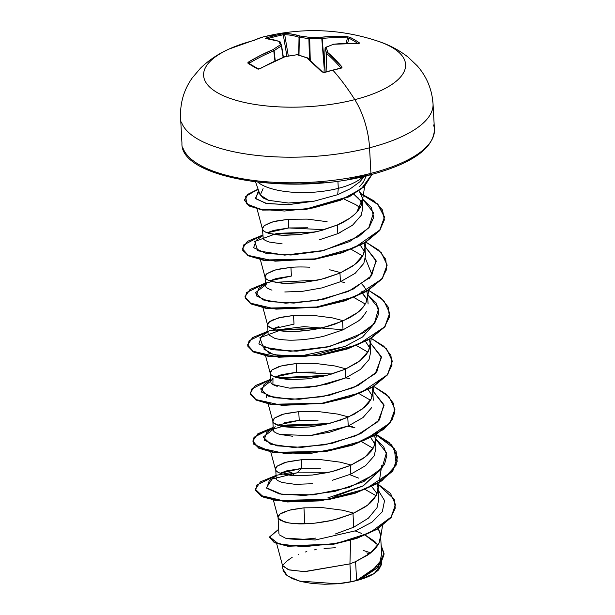 <?xml version="1.0" encoding="UTF-8"?>
<svg xmlns="http://www.w3.org/2000/svg" width="615" height="615" viewBox="0 0 615 615"><rect width="100%" height="100%" fill="white"/><g stroke="black" fill="none" stroke-linecap="round" stroke-linejoin="round"><path stroke-width="0.92" d="M282.646 33.794A201.32 180.049 79.1 0 0 274.459 35.662A1.076 0.484 75.6 0 1 275.136 36.623A200.244 179.088 -100.9 0 1 283.284 34.763A1.076 0.484 -101.4 0 0 282.646 33.794L285.506 33.456L292.655 34.225L299.889 36.031A202.227 152.558 69 0 1 309.537 37.43A202.227 192.949 -24 0 1 321.683 37.177L334.452 36.408L347.114 36.685L349.989 37.315A201.32 111.154 100.4 0 1 354.717 39.867A1.076 0.884 120.6 0 0 353.61 40.728A200.244 110.562 100.4 0 1 357.715 43.35A200.244 110.562 -79.6 0 0 353.61 40.728A200.244 110.562 -79.6 0 0 348.913 38.199L347.636 43.242L348.913 38.199A200.244 110.562 100.4 0 1 353.61 40.728A1.076 0.884 -59.4 0 1 354.717 39.867A201.32 111.154 100.4 0 1 359.314 42.827A201.32 111.154 -79.6 0 0 354.717 39.867A201.32 111.154 -79.6 0 0 349.989 37.315A1.076 0.884 116.1 0 0 348.913 38.199A1.076 0.884 -63.9 0 1 349.989 37.315L347.114 36.685A1.076 0.553 93.6 0 1 347.467 37.953A201.12 170.109 113.3 0 0 322.168 38.445L324.343 64.967L322.168 38.445L321.776 38.514A201.151 191.918 156 0 0 309.691 38.76L310.26 60.239L309.691 38.76L308.899 38.722A201.151 151.744 -111 0 0 299.305 37.338L298.99 55.112L299.028 37.238A201.12 95.886 -99.2 0 0 284.714 34.671L288.304 55.988L284.714 34.671A201.12 95.886 80.8 0 1 299.028 37.238L298.713 55.035L299.305 37.338A201.151 151.744 69 0 1 308.899 38.722L309.453 59.547L308.899 38.722L309.691 38.76A201.151 191.918 -24 0 1 321.776 38.514L324.205 68.15L321.776 38.514L322.168 38.445A201.12 170.109 -66.7 0 1 347.467 37.953L348.913 38.199L347.467 37.953A1.076 0.553 -86.4 0 0 347.114 36.685A202.204 171.016 113.3 0 0 321.683 37.177A1.076 0.523 84.3 0 1 322.168 38.445L321.683 37.177L321.776 38.514L321.683 37.177A202.227 192.949 156 0 0 309.537 37.43L309.691 38.76L309.537 37.43L308.899 38.722A1.076 0.646 -79.7 0 1 309.537 37.43A202.227 152.558 -111 0 0 299.889 36.031A1.076 0.661 96.1 0 0 299.305 37.338L299.889 36.031L299.028 37.238A1.076 0.922 -72.2 0 1 299.889 36.031A202.204 96.401 -99.2 0 0 285.506 33.456A1.076 0.946 91.9 0 0 284.714 34.671A1.076 0.946 -88.1 0 1 285.506 33.456L282.646 33.794A1.076 0.484 78.6 0 1 283.284 34.763A200.244 179.088 79.1 0 0 275.136 36.623A200.244 179.088 79.1 0 0 267.771 38.699A200.244 179.088 -100.9 0 1 275.136 36.623A1.076 0.484 -104.4 0 0 274.459 35.662A201.32 180.049 -100.9 0 1 282.646 33.794M228.28 49.408A101.137 36.846 -3.1 0 0 226.589 97.085A101.137 36.846 -3.1 0 0 354.793 99.645A50.568 22.586 75.6 0 1 369.546 147.785A126.421 46.056 -3.1 0 0 432.176 99.361A126.421 46.056 176.9 0 1 369.546 147.785L370.93 173.369A126.421 46.056 -3.1 0 0 433.567 124.953A126.421 46.056 176.9 0 1 370.93 173.369A2.152 0.961 75.6 0 1 370.407 174.821A2.152 0.961 -104.4 0 0 370.93 173.369A126.421 46.056 176.9 0 1 182.824 147.646A126.421 46.056 -3.1 0 0 370.93 173.369L369.546 147.785A126.421 46.056 176.9 0 1 181.433 122.054A126.421 46.056 -3.1 0 0 369.546 147.785A50.568 22.586 -104.4 0 0 354.793 99.645A202.274 90.359 -104.4 0 0 332.9 70.202A201.32 123.915 -37.3 0 1 341.002 68.28L341.817 66.735A202.204 96.401 -99.2 0 0 327.741 52.498A202.227 26.568 -90.7 0 0 326.227 47.294A202.227 111.23 -71.4 0 1 333.668 44.257A202.204 158.178 -53.2 0 1 358.568 43.45L359.314 42.827A1.076 0.869 124.9 0 0 358.322 43.381A1.076 0.869 -55.1 0 1 359.314 42.827L359.168 43.427L346.207 43.358L333.668 44.257A202.227 111.23 108.6 0 0 326.227 47.294A202.227 26.568 89.3 0 1 327.741 52.498L341.817 66.735L341.994 67.665L341.002 68.28A201.32 123.915 142.7 0 0 332.9 70.202A202.274 90.359 75.6 0 1 354.793 99.645A101.137 36.846 176.9 0 1 230.141 98.408A101.137 36.846 176.9 0 1 221.638 52.836A101.137 36.846 176.9 0 1 254.41 40.329A202.274 90.359 75.6 0 1 263.274 36.923A202.274 90.359 75.6 0 1 274.459 35.662A202.274 90.359 -104.4 0 0 263.274 36.923L228.98 49.077C218.24 53.859 208.731 60.239 200.452 68.227L192.218 77.967C183.923 89.705 180.041 102.905 180.572 117.55L181.955 143.134C179.657 178.581 292.532 196.308 370.391 174.829C412.288 163.521 433.629 148.392 434.428 129.458L433.045 103.874C431.984 89.252 426.695 76.544 417.17 65.759L407.922 56.972C398.851 49.938 388.718 44.626 377.525 41.036C340.18 28.713 302.088 27.352 263.243 36.931M381.023 42.274A101.137 36.846 176.9 0 1 354.793 99.645A101.137 36.846 -3.1 0 0 376.126 40.582M259.914 194.34L263.228 198.03L268.517 200.313L288.35 203.027L314.257 201.143L337.681 194.694L338.296 188.351A56.795 20.695 176.9 0 1 258.807 182.947M257.923 182.271A56.795 20.695 -3.1 0 0 338.296 188.351A56.795 20.695 -3.1 0 0 363.127 176.574A56.795 20.695 176.9 0 1 338.296 188.351L337.681 194.694L350.389 188.72L359.921 181.74L364.449 176.274M276.658 543.614L282.631 565.892L289.173 569.951L305.032 571.643L349.935 563.886L350.896 581.705A50.714 18.473 -3.1 0 0 356.608 580.414L355.585 561.626L349.935 563.886L350.581 541.415M279.279 534.812L285.391 538.148C288.074 538.84 292.34 539.247 298.183 539.347C301.511 539.509 307.346 539.094 315.687 538.094L315.364 538.14M335.198 534.035L353.725 527.232L352.987 513.533L334.414 519.713C330.432 520.867 323.913 522.012 314.857 523.15C306.109 523.872 300.266 524.072 297.329 523.772C291.472 523.427 287.197 522.819 284.514 521.943L278.395 518.399L278.042 517.261L279.917 514.14L288.889 510.273L303.956 507.836L304.817 523.819L303.956 507.836L322.852 507.667L342.732 510.242L353.856 513.148M320.807 468.876L301.819 468.415L286.744 470.852L280.132 473.258L301.819 468.415L301.35 459.743L301.819 468.415L296.983 472.85L285.483 474.688M332.269 480.3L350.85 474.111L350.381 465.44L331.808 471.62L312.251 475.057L294.723 475.679L281.908 473.85C277.865 472.389 275.82 471.205 275.789 470.306L276.258 478.977C276.489 480.007 278.526 481.184 282.377 482.514L295.177 484.343L312.704 483.728M275.435 469.168L277.319 466.047L286.283 462.18L301.35 459.743L320.246 459.574L340.126 462.149L351.25 465.055M310.137 435.635L329.678 432.199L348.244 426.018L347.775 417.347L329.202 423.527L309.653 426.964L292.117 427.586L279.31 425.757C275.259 424.296 273.214 423.112 273.183 422.213L272.829 421.075L274.713 417.954L283.676 414.087L298.744 411.65L299.213 420.322L284.153 422.751M275.182 426.618L273.298 429.739L273.652 430.877C273.713 431.799 275.751 432.983 279.771 434.428L292.602 436.258M315.503 372.06L296.607 372.229L281.539 374.666L274.928 377.072L296.607 372.229L296.138 363.557L296.607 372.229L331.977 373.982M272.568 378.54L270.692 381.654L271.054 382.799C271.246 383.806 273.291 384.982 277.18 386.335L277.242 386.351M289.996 388.165L307.515 387.542L327.057 384.114L345.638 377.925L345.169 369.254L326.596 375.434L307.046 378.871L289.519 379.493L276.704 377.664C272.653 376.203 270.615 375.019 270.577 374.12L270.223 372.982L272.107 369.861L281.07 365.994L296.138 363.557L315.041 363.388L334.914 365.963L346.045 368.869M278.941 326.573L272.322 328.979L294.008 324.136L293.532 315.464L294.008 324.136M268.44 334.691L274.551 338.235C277.211 339.111 281.486 339.718 287.359 340.072C290.564 340.372 296.415 340.164 304.902 339.449C313.473 338.396 320 337.258 324.466 336.013L343.032 329.832L342.563 321.161L323.99 327.341C320.015 328.495 313.496 329.64 304.44 330.778C295.684 331.5 289.842 331.708 286.913 331.4C281.055 331.055 276.781 330.447 274.098 329.571L267.979 326.027L267.617 324.889L269.501 321.768L278.472 317.901L293.532 315.464L312.435 315.295L332.315 317.87L343.439 320.776M291.402 276.043L276.343 278.48L269.716 280.886L291.402 276.043L290.933 267.371L291.402 276.043M267.371 282.346L265.488 285.468L265.841 286.605C265.949 287.566 267.994 288.743 271.976 290.149L271.976 290.157M284.799 291.979L302.326 291.356L321.868 287.92L340.433 281.739L339.964 273.068L321.391 279.248L301.834 282.685L284.307 283.307L271.492 281.478C267.44 280.017 265.403 278.833 265.373 277.934L265.019 276.796L266.895 273.675L275.866 269.808L290.933 267.371C295.915 266.895 302.219 266.841 309.829 267.202M319.239 239.835L337.827 233.646L337.358 224.975L318.785 231.155L299.228 234.592L281.701 235.214L268.886 233.385C264.842 231.924 262.797 230.74 262.766 229.841L262.413 228.703L264.296 225.582L273.26 221.715L288.327 219.278L288.796 227.95L273.721 230.387L267.11 232.793M262.413 228.703L263.235 238.52C263.458 239.543 265.496 240.719 269.355 242.056L282.162 243.886M350.612 540.347L349.935 563.886L304.125 571.643L288.389 569.728L282.562 565.454L282.746 568.79L287.259 575.725L299.359 581.09L337.581 583.766L350.896 581.705L349.935 563.886L355.585 561.626L356.608 580.414A50.714 18.473 -3.1 0 0 356.877 580.345L371.506 571.666L380.032 561.572L381.608 554.054L380.616 535.819L378.971 543.299L370.33 553.185L355.585 561.626L367.808 555.014L372.605 551.286L376.357 547.358L378.971 543.299L380.47 538.663L380.554 535.065L378.225 528.639L380.17 533.028L380.616 535.819M378.025 545.005L374.627 541.369L365.348 535.173M361.474 533.343L355.201 530.937M303.956 507.836L291.472 509.635L282.662 512.48L279.917 514.14L278.38 515.862L278.118 517.738L279.018 519.198L281.186 520.674L288.927 522.927L294.316 523.58L307.439 523.726L314.857 523.15L330.486 520.628L338.304 518.691L352.987 513.533L353.725 527.232L368.423 518.161L377.033 507.659L378.663 499.711L378.01 487.726L376.365 495.206L367.724 505.092L352.987 513.533L365.202 506.921L369.999 503.193L373.751 499.272L376.365 495.206L377.864 490.57L377.948 486.972L377.195 483.736L378.01 487.726M377.064 493.607L371.768 486.611L377.049 493.653M363.373 480.584L364.418 481.168M358.568 478.109L349.658 474.619M301.35 459.743L288.865 461.542L283.946 462.864L277.319 466.047L275.774 467.769L275.512 469.645L276.419 471.105L278.58 472.589L281.908 473.85L291.71 475.487L297.929 475.764L312.251 475.057L327.88 472.535L335.698 470.598L350.381 465.44L350.85 474.111L365.587 465.67L374.228 455.792L375.88 448.304L375.404 439.633L373.759 447.113L365.118 456.999L350.381 465.44L362.596 458.828L367.393 455.1L371.145 451.179L373.759 447.113L375.265 442.477L375.342 438.879L374.589 435.643L375.404 439.633M374.942 444.007L370.791 437.703L374.919 444.091M318.109 420.153L299.213 420.322L298.744 411.65L317.64 411.481L337.52 414.056L348.644 416.962M298.744 411.65L286.267 413.449L281.339 414.771L274.713 417.954L273.168 419.676L272.868 421.383L273.813 423.012L279.31 425.757L283.723 426.741L295.331 427.671L309.653 426.964L325.274 424.442L340.656 420.13L354.278 414.202L364.787 407.015L368.546 403.086L371.16 399.02L372.659 394.384L372.744 390.786L371.983 387.55L372.805 391.54L371.16 399.02L362.519 408.906L347.775 417.347L348.244 426.018L362.981 417.577L371.629 407.699M372.336 395.914L368.193 389.61L372.321 395.983M296.138 363.557L283.661 365.356L278.733 366.678L272.107 369.861L270.562 371.583L270.3 373.459L271.207 374.919L273.375 376.403L276.704 377.664L286.498 379.301L292.725 379.578L307.046 378.871L322.667 376.349L330.486 374.412L345.169 369.254L345.638 377.925L360.39 369.477L369.023 359.591L370.668 352.118L370.199 343.447L368.554 350.927L359.913 360.813L345.169 369.254L357.392 362.642L362.189 358.922L365.94 354.993L368.554 350.927L370.053 346.291L370.138 342.693L369.377 339.457L370.199 343.447M369.73 347.821L365.587 341.517L369.707 347.913M293.532 315.464L281.055 317.263L272.245 320.115L269.501 321.768L267.963 323.49L267.656 325.197L268.601 326.826L274.098 329.571L283.892 331.208L297.022 331.354L312.182 329.748L327.88 326.319L335.444 323.944L349.066 318.017L354.786 314.549L359.583 310.829L363.334 306.9L365.948 302.834L367.447 298.198L367.532 294.6L366.771 291.364L367.593 295.354L365.948 302.834C363.027 307.6 360.152 310.898 357.307 312.72L342.563 321.161L343.032 329.832L357.769 321.391C360.674 319.508 363.557 316.218 366.417 311.521M367.124 299.728L361.174 291.687M329.709 269.777L340.833 272.683M290.933 267.371L278.449 269.17L273.521 270.5L266.895 273.675L265.357 275.397L265.096 277.273L265.995 278.733L268.163 280.217L271.492 281.478L281.293 283.115L287.512 283.392L301.834 282.685L317.455 280.163L325.274 278.226L339.964 273.068L340.433 281.739L355.17 273.298L363.819 263.404L365.456 255.932L364.987 247.261L363.342 254.741L354.701 264.627L339.964 273.068L352.18 266.456L356.977 262.736L360.728 258.807L363.342 254.741L364.841 250.105L364.926 246.507L364.165 243.271L364.987 247.261M364.526 251.635L360.375 245.331L364.503 251.696M307.7 227.781L288.796 227.95L288.327 219.278L307.223 219.109L327.103 221.692M288.327 219.278L275.843 221.085L270.923 222.407L264.296 225.582L262.751 227.304L262.49 229.18L263.397 230.64L265.557 232.124L268.886 233.385L278.687 235.022L284.906 235.299L299.228 234.592L314.857 232.07L322.675 230.133L337.358 224.975L337.827 233.646L352.541 225.221L361.182 215.373L362.85 207.839L362.381 199.168L356.738 212.321C351.065 217.856 344.608 222.069 337.358 224.975L349.574 218.363L354.371 214.643L358.122 210.714L360.736 206.648L362.15 202.527L362.32 198.414L361.251 194.378L359.206 190.827M362.043 203.88L360.159 200.352L353.871 194.271M358.991 190.542L362.212 197.638L362.381 199.168M283.054 570.451L286.183 574.864L292.448 578.669L301.365 581.613L312.374 583.52L324.728 584.25L337.581 583.766L348.536 582.297L358.63 580.007L367.37 577.008L374.32 573.449L359.637 579.553L374.32 573.449L381.408 564.716L381.746 562.571M282.562 565.454L286.882 561.072L292.248 557.228M378.01 545.028L365.318 535.188M285.391 538.148L315.257 539.993L355.57 530.783L372.044 522.135L382.315 511.711L384.552 500.61L378.14 490.063L384.552 500.61L382.315 511.711L372.044 522.135L355.57 530.783L315.257 539.993L285.391 538.148M326.688 472.789L296.983 472.85L326.688 472.789M377.303 483.674L394.238 499.303L395.245 508.159L391.186 517.015L369.83 532.767L337.212 543.23L303.433 546.773L278.557 543.868L269.616 536.872L278.687 529.254L269.624 537.133L274.536 542.322L288.089 545.859L332.523 544.114L356.769 538.002L377.387 528.731L391.063 517.177L395.468 504.6L390.494 493.399L377.303 483.674M356.877 580.345L360.167 579.338L378.025 567.461L384.029 553.585L377.933 567.56L360.167 579.338L357.007 580.299L377.01 568.068L384.014 553.377L381.139 545.39L384.021 554.707L380.424 564.163L356.877 580.345A50.714 18.473 176.9 0 1 356.608 580.414A50.714 18.473 176.9 0 1 350.896 581.705L337.581 583.766A50.445 18.381 -3.1 0 0 374.32 573.449L378.632 569.897L381.423 564.632M269.639 537.333L274.282 542.591L287.712 546.205L332.3 544.559L356.715 538.433L377.464 529.1L391.171 517.461L395.476 504.807L391.086 517.576L377.41 529.131L356.792 538.402L332.546 544.513L288.112 546.258L274.559 542.722L269.624 537.133M292.509 473.427L294.623 475.672L292.509 473.427M364.81 489.309L376.111 495.705L364.81 489.309M366.648 291.026L364.165 286.682L361.951 284.176M366.263 175.852L363.427 181.994L359.652 186.514M355.701 204.626L360.159 207.732L355.947 204.78L344.192 199.137M351.373 249.429L362.689 255.955L351.373 249.429M365.379 258.285L371.337 273.137M369.992 277.519L369.323 278.833M353.979 297.514L365.295 304.048L353.986 297.514M373.428 323.436L372.598 325.612L362.589 336.974L344.9 346.514L299.705 356.223L273.852 354.755L263.727 348.966M356.585 345.615L367.901 352.141L356.585 345.615M266.526 397.582L266.364 395.414M359.183 393.708L370.507 400.234L359.183 393.708M361.797 441.793L373.113 448.327L361.789 441.801M327.757 497.95L363.38 485.765L380.408 469.891L362.988 485.988L334.829 496.42M337.904 181.087L338.296 188.351M337.681 194.694L314.257 201.143L287.436 204.726L265.857 203.35L255.325 198.238L258.953 191.603M262.789 235.645L256.247 240.265L253.611 247.707L266.264 253.434L290.941 255.017L321.33 251.051L349.658 241.557L368.693 227.957L373.543 212.721L362.366 198.876L371.406 207.593L373.72 217.379L369.192 227.342L358.499 236.644L323.859 250.459L284.691 255.117L257.785 250.789L254.733 241.495L276.942 233.362L315.072 232.024L272.46 234.223M265.388 283.738L258.846 288.366L256.247 295.838L269.055 301.565L293.939 303.095L324.474 299.021L352.802 289.388L371.614 275.666L376.049 260.353L364.91 246.377L376.226 261.26L370.069 277.434L348.259 291.464L317.109 300.52L285.614 303.187L262.843 299.897L255.394 292.771L265.465 285.053M275.074 282.316L317.678 280.117M267.994 331.831L261.452 336.459L258.846 343.923L271.653 349.658L296.53 351.188L327.072 347.114L355.401 337.481L374.22 323.759L378.656 308.446L367.516 294.47L376.488 303.287L378.978 313.104L374.735 323.106L364.234 332.484L329.725 346.491L290.372 351.303L263.159 347.052L259.876 337.75L282.047 329.571L320.292 328.21L277.673 330.409M270.6 379.924L264.058 384.552L261.452 392.016L274.252 397.751L299.136 399.281L329.678 395.207L358.007 385.574L376.826 371.852L381.262 356.546L370.122 342.563L381.438 357.446L375.273 373.62L353.471 387.65L322.322 396.706L290.826 399.373L268.055 396.083L260.606 388.957L270.669 381.239M280.279 378.502L322.89 376.303L280.279 378.502M273.206 428.017L266.656 432.645L264.058 440.117L276.865 445.844L301.75 447.366L332.292 443.3L360.613 433.667L379.432 419.945L383.86 404.632L372.728 390.656L384.044 405.539L377.879 421.713L356.07 435.743L324.928 444.799L293.424 447.466L270.661 444.176L263.212 437.05L273.275 429.332M282.877 426.595L325.496 424.396L282.877 426.595M275.812 476.11L269.27 480.73L266.656 488.202L279.456 493.937L304.34 495.467L334.883 491.393L363.211 481.768L382.03 468.038L386.466 452.725L375.327 438.749L383.691 446.636L386.835 455.4L384.498 464.448L376.887 473.181L349.066 487.464L313.212 494.86L281.978 494.391L266.403 487.833L272.038 479.093L296.983 472.85L301.819 468.415M291.887 472.389L277.319 475.118M277.142 475.164L256.939 484.951L255.617 490.432L260.46 495.429L286.413 501.525L325.973 499.664L365.694 488.948L392.086 471.474L397.19 461.511L396.145 451.61L389.026 442.431L376.434 434.551L391.701 444.991L397.513 457.329L392.754 470.629L377.825 482.96L355.024 492.884L327.849 499.365L277.042 500.472L261.198 495.836L255.371 489.14L260.476 481.837L275.781 475.518M352.426 426.779L348.236 425.934M329.532 423.451L279.748 425.88M273.175 427.425L254.003 437.296L253.157 442.738L258.4 447.635L284.807 453.501L324.328 451.418L363.688 440.601L389.664 423.158L394.622 413.249L393.5 403.409L386.366 394.284L373.828 386.458L389.095 396.898L394.907 409.236L390.148 422.536L375.227 434.859L352.433 444.791L325.258 451.272L274.451 452.379L258.608 447.751L252.765 441.055L257.862 433.752L273.175 427.425M349.812 378.679L345.784 377.864M326.934 375.35L277.142 377.787M270.569 379.332L251.404 389.203L250.559 394.646L255.794 399.542L282.2 405.408L321.722 403.325L361.082 392.508L387.058 375.065L392.016 365.156L390.894 355.316L383.76 346.191L371.229 338.365L386.489 348.797L392.301 361.136L387.55 374.435L372.629 386.766L349.827 396.698L322.644 403.179L271.838 404.286L255.994 399.65L250.159 392.954L255.263 385.651L270.569 379.332M343.032 329.748L303.925 326.642L269.508 330.839M269.332 330.885L249.113 340.695L247.814 346.184L252.696 351.173L278.772 357.254L318.432 355.339L358.161 344.546L384.429 327.003L389.426 317.025L388.242 307.116L380.969 297.944L368.239 290.096L383.783 300.597L389.702 313.058L384.936 326.357L370.007 338.68L347.206 348.605L320.031 355.086L269.232 356.193L253.395 351.565L247.553 344.869L252.657 337.558L267.963 331.239M344.623 282.5L340.426 281.655M271.93 281.601L266.895 282.746M266.718 282.792L246.523 292.579L245.201 298.067L250.036 303.057L276.004 309.153L315.564 307.292L355.278 296.576L381.669 279.102L386.774 269.139L385.728 259.238L378.609 250.059L366.017 242.179L381.277 252.611L387.096 264.95L382.346 278.249L367.424 290.58L344.623 300.512L317.448 306.993L266.641 308.1L250.789 303.472L244.947 296.776L250.051 289.473L265.357 283.146M262.759 235.053L243.525 245.008L242.794 250.482L248.229 255.402L275.182 261.175L315.172 258.846L354.571 247.668L379.939 229.902L384.367 219.901L382.515 210.038L374.297 201.074L360.874 193.564L377.802 204.065L384.49 216.864L379.732 230.164L364.803 242.495L342.002 252.419L314.826 258.9L264.019 260.007L248.183 255.371L242.348 248.675L247.445 241.372L262.759 235.053M371.937 174.429L364.003 186.499L348.966 196.5L304.955 209.323L262.451 209.669L249.321 205.656L244.463 199.936L247.791 194.332L258.092 189.151L245.685 196.446L246.746 203.911L260.729 209.354L284.53 211.022L313.104 207.97L340.579 200.221L361.428 188.728L371.983 174.222M255.371 489.14L261.221 496.236L277.065 500.871L327.872 499.764L355.047 493.284L377.848 483.359L392.777 471.029L397.513 457.329M252.765 441.055L258.631 448.151L274.475 452.778L325.281 451.671L352.449 445.191L375.25 435.266L390.171 422.935L394.915 409.436L392.401 419.591L383.768 429.401L351.703 445.437L309.929 453.555L273.014 452.54L253.849 444.322L253.349 438.841L259.153 433.344L287.19 424.988L328.302 423.75M250.159 392.954L256.017 400.05L271.861 404.685L322.667 403.578L349.85 397.098L372.652 387.166L387.573 374.835L392.316 361.336L387.673 374.712L372.736 387.112L349.827 397.106L322.491 403.609L271.515 404.632L255.771 399.919L250.174 393.154M247.553 344.869L253.418 351.964L269.255 356.592L320.054 355.485L347.229 349.013L370.03 339.08L384.959 326.757L389.702 313.058M244.947 296.776L250.812 303.871L266.664 308.499L317.471 307.392L344.646 300.912L367.447 290.98L382.369 278.649L387.104 265.15L382.461 278.526L367.532 290.926L344.623 300.92L317.294 307.423L266.318 308.446L250.566 303.741L244.962 296.976M242.348 248.675L248.199 255.779L264.043 260.406L314.849 259.307L342.025 252.827L364.826 242.894L379.755 230.564L384.513 217.264L377.887 204.518L361.105 194.056M258.223 189.512L247.837 194.709L244.486 200.336L249.375 206.079L262.597 210.092L305.332 209.669L349.397 196.7L364.326 186.614L372.06 174.399L364.28 186.66L349.251 196.769L304.948 209.723L262.198 210.023L249.121 205.933L244.478 200.136M263.758 347.321L268.955 353.264L281.493 355.97L299.705 356.223C304.448 357.53 320.138 354.032 346.783 345.745M384.498 217.064L379.855 230.441L364.91 242.84L342.002 252.827L314.672 259.33L263.704 260.353L247.953 255.64L242.364 248.875M389.71 313.258L385.059 326.634L370.115 339.034L347.206 349.02L319.885 355.516L268.916 356.539L253.172 351.834L247.568 345.069M347.744 426.233L354.886 427.725M376.072 434.774L394.269 448.566L396.321 464.925L381.784 480.892L354.14 493.576L319.938 500.887L287.29 501.978L263.92 497.481L255.386 489.34M258.93 191.557L257.9 192.287L255.656 198.722L266.749 203.534L288.097 204.703L314.257 201.143M268.724 200.375L260.276 195.009L263.089 188.636M353.879 194.271L358.214 197.992M360.159 200.352L361.535 202.696M362.427 205.126L362.842 209.446M340.848 232.27L337.827 233.646M267.125 232.801L288.796 227.95L324.167 229.703M362.712 293.147L367.109 299.797M345.638 377.925L316.825 386.243L289.457 388.119L272.906 384.529L272.991 378.225M348.244 426.018L310.214 435.628L279.856 434.451M277.542 425.173L299.213 420.322M406.492 161.414L419.415 153.281M200.598 165.881L214.696 172.461M232.393 177.727L253.011 181.479L275.751 183.57L299.736 183.923L324.059 182.524M347.775 179.426L369.969 174.745A2.152 0.961 75.6 0 0 370.407 174.821M370.73 552.87L363.257 550.448M335.306 547.734L324.082 548.457M316.125 549.572L314.134 549.933M306.847 551.586L305.471 551.97M298.759 554.2L298.19 554.423M366.786 552.893L369.323 553.938M332.9 70.202A201.32 123.915 142.7 0 0 324.728 72.447L321.822 71.855L306.816 57.856A202.227 139.72 -123.3 0 0 297.076 54.758A202.227 180.103 163.3 0 0 285.022 56.711L258.661 69.126L257.385 68.926L248.068 63.422L247.853 62.738L248.76 61.869L260.752 55.281L273.037 49.631A202.227 124.069 -82.4 0 1 280.386 44.895A202.227 13.722 -100 0 0 278.964 41.397L272.114 39.483L265.511 38.576L266.372 37.961A201.32 180.049 -100.9 0 1 274.459 35.662A201.32 180.049 79.1 0 0 266.372 37.961L265.511 38.576A202.204 83.563 70.6 0 1 278.964 41.397A202.227 13.722 80 0 1 280.386 44.895A202.227 124.069 97.6 0 0 273.037 49.631A202.204 171.016 113.3 0 0 248.76 61.869L248.068 63.422A201.32 55.019 54.3 0 1 257.385 68.926L260.207 68.634A202.204 158.178 -53.2 0 1 285.022 56.711A202.227 180.103 -16.7 0 1 297.076 54.758A202.227 139.72 56.7 0 1 306.816 57.856A202.204 83.563 70.6 0 1 321.822 71.855L324.728 72.447A1.076 0.446 -106.4 0 0 324.366 72.27A1.076 0.446 73.6 0 1 324.728 72.447A201.32 123.915 -37.3 0 1 332.9 70.202M286.897 56.234L283.284 34.763L284.714 34.671L283.284 34.763L286.897 56.234M283.123 57.326L281.409 46.002A201.151 123.407 97.6 0 0 274.098 50.722L275.251 60.762L273.783 50.837A201.12 170.109 113.3 0 0 249.636 63.007L248.76 61.869L249.636 63.007A201.12 170.109 -66.7 0 1 273.783 50.837L274.936 60.908L273.783 50.837A1.076 0.431 -112.6 0 0 273.037 49.631A1.076 0.431 67.4 0 1 273.783 50.837L274.098 50.722A1.076 0.738 -124.9 0 0 273.037 49.631A1.076 0.738 55.1 0 1 274.098 50.722A201.151 123.407 -82.4 0 1 281.409 46.002L283.123 57.326M284.968 56.68L297.46 54.666A1.076 0.607 105.9 0 0 297.076 54.758A1.076 0.607 -74.1 0 1 297.468 54.674L307.531 57.948A1.076 0.815 129.3 0 0 306.816 57.856A1.076 0.815 -50.7 0 1 307.531 57.948L322.56 71.97A1.076 0.723 136.3 0 0 321.822 71.855A1.076 0.723 -43.7 0 1 322.552 71.97L323.567 72.339C324.151 72.409 320.984 72.017 324.366 72.27L340.633 68.104A1.076 0.515 77.7 0 1 341.002 68.28A1.076 0.515 -102.3 0 0 340.625 68.104L340.733 67.773A201.12 95.886 -99.2 0 0 326.734 53.605L326.073 71.778L326.596 53.467A201.151 26.422 -90.7 0 0 325.089 48.293L324.028 72.339L325.081 48.231L325.719 47.301A1.076 0.8 65.6 0 1 326.227 47.294A1.076 0.976 162.5 0 0 325.089 48.293A1.076 0.415 -177.5 0 1 325.081 48.231M325.935 71.817L326.596 53.467L325.935 71.817M346.114 43.288L347.467 37.953L346.114 43.288M281.57 45.51L283.369 57.226L281.409 46.002A1.076 0.769 -120.7 0 0 280.386 44.895A1.076 0.769 59.3 0 1 281.409 46.002L281.624 45.71A1.076 1.015 159 0 0 280.386 44.895A1.076 1.015 -21 0 1 281.562 45.495L280.132 41.981A1.076 1.038 156.5 0 0 278.964 41.397A1.076 1.038 -23.5 0 1 280.132 41.974A1.076 1.038 -23.5 0 1 280.132 41.981L279.502 41.397A1.076 0.93 109.1 0 0 278.964 41.397A1.076 0.93 -70.9 0 1 279.51 41.397L265.826 38.537A1.076 0.969 93.5 0 0 265.511 38.576A1.076 0.969 -86.5 0 1 265.841 38.537L265.826 38.537M249.26 63.714L249.636 63.007L249.26 63.714A1.076 0.907 -61.8 0 0 248.914 63.368A1.076 0.907 118.2 0 0 248.068 63.422A1.076 0.907 -61.8 0 1 248.914 63.368L258.262 68.895A1.076 0.853 122.7 0 0 258.254 68.888A1.076 0.853 122.7 0 0 257.385 68.926A1.076 0.853 -57.3 0 1 258.254 68.888A1.076 0.853 -57.3 0 1 258.262 68.888L259.891 68.795M324.036 72.263L325.089 48.293A201.151 26.422 89.3 0 1 326.596 53.467L326.734 53.605A201.12 95.886 80.8 0 1 340.733 67.773L340.341 68.48M307.323 57.841A1.076 0.577 109.3 0 0 307.216 57.772A1.076 0.577 109.3 0 0 306.816 57.856A1.076 0.577 -70.7 0 1 307.216 57.772M341.817 66.735A1.076 0.746 139.4 0 0 340.733 67.773A1.076 0.746 -40.6 0 1 341.817 66.735M327.741 52.498A1.076 0.823 130.8 0 0 326.734 53.605L327.741 52.498L326.596 53.467A1.076 0.953 -15.1 0 1 327.741 52.498M284.976 56.595L284.768 56.649A1.076 0.415 68.1 0 1 285.022 56.711A1.076 0.415 -111.9 0 0 284.768 56.657A1.076 0.415 -111.9 0 0 284.63 56.872M326.227 47.294L325.089 48.293L326.227 47.294L325.719 47.301L333.668 44.257A1.076 0.823 -109.9 0 0 333.184 44.249L333.438 44.188A1.076 0.538 83.7 0 1 333.668 44.257L358.791 43.365L358.314 43.873M333.668 44.257L333.023 44.857M358.368 43.381A1.076 0.592 92.7 0 1 358.568 43.45A1.076 0.592 -87.3 0 0 358.368 43.381A1.076 0.592 -87.3 0 0 358.184 43.427M266.995 38.622A1.076 0.477 -107.3 0 0 266.372 37.961A1.076 0.477 72.7 0 1 266.995 38.622M255.594 181.994L259.999 194.601M278.042 517.261L278.933 533.743M273.298 429.739L272.829 421.075M270.692 381.654L270.223 372.982M268.086 333.561L267.617 324.889M265.488 285.468L265.019 276.796M373.274 400.211L372.805 391.54M368.062 304.025L367.593 295.354M384.014 553.377L384.037 553.784M395.468 504.6L395.483 505.007M380.47 538.663L382.469 525.779M278.118 517.738L273.414 500.218M377.864 490.57L381.754 465.509M275.512 469.645L270.808 452.125M375.265 442.477L376.495 434.513M272.906 421.552L268.202 404.032M372.659 394.384L373.897 386.42M270.3 373.459L265.603 355.939M370.053 346.291L371.291 338.327M267.694 325.366L262.997 307.846M367.447 298.198L368.754 289.78M265.096 277.273L260.391 259.753M364.841 250.105L366.079 242.141M262.49 229.18L256.939 208.5M362.243 202.012L364.68 186.276M394.93 409.636L394.907 409.236M392.324 361.535L392.301 361.136M387.119 265.349L387.096 264.95M384.513 217.264L384.49 216.864M244.486 200.336L244.463 199.936M284.768 56.649L259.968 68.573C259.23 68.88 259.23 68.88 259.968 68.573"/></g></svg>
